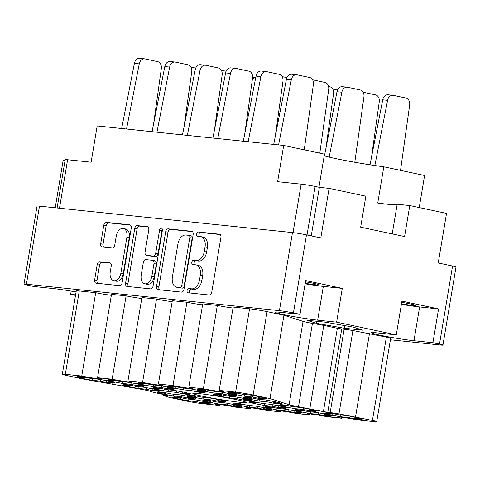 <?xml version="1.0" encoding="UTF-8"?>
<svg xmlns="http://www.w3.org/2000/svg" width="480" height="480" viewBox="0 0 480 480"><rect width="100%" height="100%" fill="white"/><g stroke="black" fill="none" stroke-linecap="round" stroke-linejoin="round"><path stroke-width="0.72" d="M260.58 397.008A20.448 1.068 -170.5 0 0 250.464 395.07L242.238 394.212L235.458 392.766A20.448 1.068 -170.5 0 0 229.578 392.148L236.358 393.594L228.132 392.736A20.448 1.068 -170.5 0 0 244.338 396.192L252.564 397.05L259.344 398.496A20.448 1.068 -170.5 0 0 265.218 399.114L258.444 397.668L266.67 398.526A20.448 1.068 -170.5 0 0 260.58 397.008M275.904 401.934A20.448 1.068 -170.5 0 0 265.794 399.996L257.562 399.132L250.788 397.686A20.448 1.068 -170.5 0 0 244.908 397.074L251.682 398.52L243.456 397.656A20.448 1.068 -170.5 0 0 259.662 401.112L267.888 401.976L274.668 403.422A20.448 1.068 -170.5 0 0 280.548 404.034L273.768 402.588L281.994 403.452A20.448 1.068 -170.5 0 0 275.904 401.934M245.496 398.754A20.448 1.068 -170.5 0 0 235.38 396.816L227.154 395.952L220.374 394.506A20.448 1.068 -170.5 0 0 214.5 393.894L221.274 395.34L213.048 394.476A20.448 1.068 -170.5 0 0 229.254 397.938L237.48 398.796L244.26 400.242A20.448 1.068 -170.5 0 0 250.14 400.854L243.36 399.408L251.586 400.272A20.448 1.068 -170.5 0 0 245.496 398.754M184.674 392.394A20.448 1.068 -170.5 0 0 174.564 390.456L166.338 389.598L159.558 388.152A20.448 1.068 -170.5 0 0 153.678 387.534L160.458 388.98L152.226 388.122A20.448 1.068 -170.5 0 0 168.432 391.578L176.664 392.436L183.438 393.882A20.448 1.068 -170.5 0 0 189.318 394.5L182.538 393.054L190.77 393.912A20.448 1.068 -170.5 0 0 184.674 392.394M154.266 389.214A20.448 1.068 -170.5 0 0 144.156 387.276L135.924 386.418L129.15 384.972A20.448 1.068 -170.5 0 0 123.27 384.354L130.05 385.8L121.818 384.942A20.448 1.068 -170.5 0 0 138.024 388.398L146.25 389.256L153.03 390.702A20.448 1.068 -170.5 0 0 158.91 391.32L152.13 389.874L160.362 390.732A20.448 1.068 -170.5 0 0 154.266 389.214M230.166 393.828A20.448 1.068 -170.5 0 0 220.056 391.89L211.83 391.032L205.05 389.586A20.448 1.068 -170.5 0 0 199.17 388.968L205.95 390.414L197.724 389.556A20.448 1.068 -170.5 0 0 213.924 393.012L222.156 393.87L228.93 395.316A20.448 1.068 -170.5 0 0 234.81 395.934L228.036 394.488L236.262 395.346A20.448 1.068 -170.5 0 0 230.166 393.828M199.758 390.648A20.448 1.068 -170.5 0 0 189.648 388.71L181.422 387.852L174.642 386.406A20.448 1.068 -170.5 0 0 168.762 385.794L175.542 387.234L167.31 386.376A20.448 1.068 -170.5 0 0 183.516 389.832L191.748 390.696L198.522 392.142A20.448 1.068 -170.5 0 0 204.402 392.754L197.622 391.308L205.854 392.166A20.448 1.068 -170.5 0 0 199.758 390.648M169.35 387.468A20.448 1.068 -170.5 0 0 159.24 385.53L151.008 384.672L144.234 383.226A20.448 1.068 -170.5 0 0 138.354 382.614L145.134 384.06L136.902 383.196A20.448 1.068 -170.5 0 0 153.108 386.652L161.334 387.516L168.114 388.962A20.448 1.068 -170.5 0 0 173.994 389.574L167.214 388.128L175.446 388.992A20.448 1.068 -170.5 0 0 169.35 387.468M138.942 384.294A20.448 1.068 -170.5 0 0 128.832 382.356L120.6 381.492L113.82 380.046A20.448 1.068 -170.5 0 0 107.946 379.434L114.72 380.88L106.494 380.016A20.448 1.068 -170.5 0 0 122.7 383.472L130.926 384.336L137.706 385.782A20.448 1.068 -170.5 0 0 143.586 386.394L136.806 384.948L145.032 385.812A20.448 1.068 -170.5 0 0 138.942 384.294M204.822 401.652A20.448 1.068 -170.5 0 0 194.706 399.714L186.48 398.85L179.7 397.41A20.448 1.068 -170.5 0 0 173.82 396.792L180.6 398.238L172.374 397.38A20.448 1.068 -170.5 0 0 188.574 400.836L196.806 401.694L203.586 403.14A20.448 1.068 -170.5 0 0 209.46 403.758L202.686 402.312L210.912 403.17A20.448 1.068 -170.5 0 0 204.822 401.652M235.23 404.832A20.448 1.068 -170.5 0 0 225.12 402.894L216.888 402.03L210.108 400.584A20.448 1.068 -170.5 0 0 204.234 399.972L211.008 401.418L202.782 400.56A20.448 1.068 -170.5 0 0 218.988 404.016L227.214 404.874L233.994 406.32A20.448 1.068 -170.5 0 0 239.874 406.932L233.094 405.486L241.32 406.35A20.448 1.068 -170.5 0 0 235.23 404.832M265.638 408.012A20.448 1.068 -170.5 0 0 255.528 406.074L247.296 405.21L240.522 403.764A20.448 1.068 -170.5 0 0 234.642 403.152L241.416 404.598L233.19 403.734A20.448 1.068 -170.5 0 0 249.396 407.196L257.622 408.054L264.402 409.5A20.448 1.068 -170.5 0 0 270.282 410.112L263.502 408.666L271.734 409.53A20.448 1.068 -170.5 0 0 265.638 408.012M296.046 411.192A20.448 1.068 -170.5 0 0 285.936 409.254L277.71 408.39L270.93 406.944A20.448 1.068 -170.5 0 0 265.05 406.332L271.83 407.778L263.598 406.914A20.448 1.068 -170.5 0 0 279.804 410.37L288.03 411.234L294.81 412.68A20.448 1.068 -170.5 0 0 300.69 413.292L293.91 411.846L302.142 412.71A20.448 1.068 -170.5 0 0 296.046 411.192M326.454 414.366A20.448 1.068 -170.5 0 0 316.344 412.428L308.118 411.57L301.338 410.124A20.448 1.068 -170.5 0 0 295.458 409.512L302.238 410.958L294.006 410.094A20.448 1.068 -170.5 0 0 310.212 413.55L318.444 414.414L325.218 415.86A20.448 1.068 -170.5 0 0 331.098 416.472L324.324 415.026L332.55 415.884A20.448 1.068 -170.5 0 0 326.454 414.366M189.492 396.726A20.448 1.068 -170.5 0 0 179.382 394.788L171.156 393.93L164.376 392.484A20.448 1.068 -170.5 0 0 158.496 391.872L165.276 393.318L157.044 392.454A20.448 1.068 -170.5 0 0 173.25 395.91L181.482 396.774L188.256 398.22A20.448 1.068 -170.5 0 0 194.136 398.832L187.356 397.386L195.588 398.244A20.448 1.068 -170.5 0 0 189.492 396.726M219.906 399.906A20.448 1.068 -170.5 0 0 209.79 397.968L201.564 397.11L194.784 395.664A20.448 1.068 -170.5 0 0 188.904 395.046L195.684 396.492L187.458 395.634A20.448 1.068 -170.5 0 0 203.658 399.09L211.89 399.954L218.664 401.4A20.448 1.068 -170.5 0 0 224.544 402.012L217.77 400.566L225.996 401.424A20.448 1.068 -170.5 0 0 219.906 399.906M108.534 381.114A20.448 1.068 -170.5 0 0 98.418 379.176L90.192 378.312L83.412 376.866A20.448 1.068 -170.5 0 0 77.532 376.254L84.312 377.7L76.086 376.836A20.448 1.068 -170.5 0 0 92.286 380.298L100.518 381.156L107.298 382.602A20.448 1.068 -170.5 0 0 113.172 383.214L106.398 381.768L114.624 382.632A20.448 1.068 -170.5 0 0 108.534 381.114M280.722 406.266A20.448 1.068 -170.5 0 0 270.612 404.328L262.38 403.47L255.606 402.024A20.448 1.068 -170.5 0 0 249.726 401.406L256.5 402.852L248.274 401.994A20.448 1.068 -170.5 0 0 264.48 405.45L272.706 406.308L279.486 407.754A20.448 1.068 -170.5 0 0 285.366 408.372L278.586 406.926L286.812 407.784A20.448 1.068 -170.5 0 0 280.722 406.266M311.13 409.446A20.448 1.068 -170.5 0 0 301.02 407.508L292.788 406.65L286.014 405.204A20.448 1.068 -170.5 0 0 280.134 404.586L286.914 406.032L278.682 405.174A20.448 1.068 -170.5 0 0 294.888 408.63L303.114 409.488L309.894 410.934A20.448 1.068 -170.5 0 0 315.774 411.552L308.994 410.106L317.226 410.964A20.448 1.068 -170.5 0 0 311.13 409.446M355.734 418.422L355.632 419.04A20.448 1.068 9.5 0 0 361.506 419.652L354.732 418.206L362.958 419.064A20.448 1.068 -170.5 0 0 356.868 417.546A20.448 1.068 -170.5 0 0 346.752 415.608L338.526 414.75L331.746 413.304A20.448 1.068 9.5 0 0 325.866 412.686L332.646 414.132L332.748 413.52M113.838 280.692L116.184 281.19A8.262 5.334 -78 0 0 123.234 273.672L129.264 237.636A8.262 5.334 -78 0 0 125.664 229.002L123.312 228.498A8.262 5.334 -78 0 0 122.952 228.444A8.262 5.334 -78 0 0 116.268 236.022L114.726 245.22A3.09 1.992 -78 0 1 112.23 248.052L102.18 247.002A3.09 1.992 -78 0 1 102.048 246.978A3.09 1.992 -78 0 1 100.698 243.75L103.806 225.204A3.09 1.992 -78 0 1 106.302 222.372L129.786 224.826A3.09 1.992 -78 0 1 129.918 224.844A3.09 1.992 -78 0 1 131.262 228.072L122.106 282.81A3.09 1.992 -78 0 1 119.604 285.642L96.126 283.188A3.09 1.992 -78 0 1 95.988 283.17A3.09 1.992 -78 0 1 94.644 279.942L97.212 264.582A3.09 1.992 -78 0 1 99.714 261.75L109.764 262.8A3.09 1.992 -78 0 1 109.896 262.824A3.09 1.992 -78 0 1 111.246 266.052L110.238 272.058A8.262 5.334 -78 0 0 113.838 280.692A8.262 5.334 -78 0 0 120.882 273.168L126.912 237.132A8.262 5.334 -78 0 0 123.312 228.498M161.322 228.12A2.16 1.398 -78 0 0 159.576 230.106L155.706 253.218A3.09 1.992 -78 0 1 153.21 256.05L146.544 255.354A3.09 1.992 -78 0 1 146.406 255.33A3.09 1.992 -78 0 1 145.062 252.102L148.776 229.902A3.09 1.992 -78 0 0 147.432 226.68A3.09 1.992 -78 0 0 147.294 226.656L137.244 225.606A3.09 1.992 -78 0 0 134.748 228.438L125.586 283.176A3.09 1.992 -78 0 0 126.936 286.404A3.09 1.992 -78 0 0 127.068 286.422L150.552 288.882A3.09 1.992 -78 0 0 153.048 286.044L162.36 230.394A2.16 1.398 -78 0 0 161.418 228.138A2.16 1.398 -78 0 0 161.322 228.12M162.372 229.422A2.16 1.398 -78 0 0 161.922 230.604L159.576 230.106M62.316 374.25L76.26 290.91A12.582 0.66 9.5 0 1 79.278 290.982L65.328 374.322A12.582 0.66 -170.5 0 0 62.316 374.25A12.582 0.66 -170.5 0 0 66.618 375.48L83.496 379.08L140.544 389.184A12.582 0.66 9.5 0 1 146.328 390.3A12.582 0.66 9.5 0 1 149.94 391.188L153.738 392.406L167.658 395.382M202.086 396.132A27.054 1.416 -170.5 0 0 230.52 401.094A27.054 1.416 -170.5 0 0 246.204 402.42A27.054 1.416 -170.5 0 0 236.958 399.774A27.054 1.416 -170.5 0 0 208.524 394.812A27.054 1.416 -170.5 0 0 192.84 393.486A27.054 1.416 -170.5 0 0 202.086 396.132M305.19 283.302A14.628 0.768 -170.5 0 0 319.434 284.91A14.628 0.768 -170.5 0 0 314.436 283.482A14.628 0.768 -170.5 0 0 305.442 281.796M401.478 303.84A14.628 0.768 -170.5 0 0 415.722 305.448A14.628 0.768 -170.5 0 0 410.724 304.02A14.628 0.768 -170.5 0 0 401.73 302.334M76.086 291.948A24.534 1.284 -170.5 0 0 52.974 288.516L34.014 286.53L27.438 285.132A10.068 0.528 -170.5 0 1 24 284.148L37.062 206.076A10.068 0.528 9.5 0 1 39.48 206.136L292.482 232.584A10.068 0.528 9.5 0 1 306.486 234.864L320.808 237.924L329.106 188.352L365.856 196.194L360.672 227.172L404.592 236.544L409.776 205.56L446.532 213.402L438.234 262.968L452.562 266.028A10.068 0.528 9.5 0 1 456 267.012L442.938 345.078A10.068 0.528 -170.5 0 0 439.494 344.1L432.918 342.696L413.964 340.716A24.534 1.284 -170.5 0 1 387.114 336.6A24.534 1.284 -170.5 0 1 371.448 332.754A24.534 1.284 -170.5 0 1 377.328 332.898L396.282 334.878L336.63 322.158L317.676 320.172A24.534 1.284 9.5 0 1 290.826 316.062A24.534 1.284 9.5 0 1 275.16 312.216A24.534 1.284 9.5 0 1 281.04 312.36L299.994 314.34L293.418 312.936A10.068 0.528 -170.5 0 0 279.42 310.656L26.412 284.208A10.068 0.528 -170.5 0 0 24 284.148M318.942 187.242L324.48 154.146L283.692 145.446L97.182 125.946L91.116 162.192L67.602 159.738L59.49 208.224M419.238 207.576L424.602 175.506L383.814 166.806A41.676 2.184 9.5 0 1 335.394 158.514A41.676 2.184 9.5 0 1 324.204 155.808M259.344 398.496L259.446 397.878M274.668 403.422L274.77 402.804M244.26 400.242L244.362 399.624M183.438 393.882L183.54 393.264M153.03 390.702L153.132 390.084M228.93 395.316L229.038 394.704M198.522 392.142L198.624 391.524M168.114 388.962L168.216 388.344M137.706 385.782L137.808 385.164M203.586 403.14L203.688 402.522M233.994 406.32L234.096 405.702M264.402 409.5L264.504 408.882M294.81 412.68L294.912 412.062M325.218 415.86L325.326 415.242M188.256 398.22L188.358 397.602M218.664 401.4L218.772 400.782M107.298 382.602L107.4 381.984M279.486 407.754L279.588 407.136M309.894 410.934L309.996 410.316M165.69 231.672L156.528 286.41A3.09 1.992 -78 0 0 157.878 289.638A3.09 1.992 -78 0 0 158.01 289.662L181.494 292.116A3.09 1.992 -78 0 0 183.99 289.284L193.152 234.546A3.09 1.992 -78 0 0 191.808 231.318A3.09 1.992 -78 0 0 191.67 231.294L168.192 228.84A3.09 1.992 -78 0 0 165.69 231.672L168.036 232.176L158.88 286.914A3.09 1.992 -78 0 0 159.612 289.83M191.556 288.834L188.82 288.552A2.16 1.398 -78 0 0 187.086 290.46A2.16 1.398 -78 0 0 188.016 292.794A2.16 1.398 -78 0 0 188.112 292.806L209.25 295.02A3.09 1.992 -78 0 0 211.752 292.182L220.908 237.444A3.09 1.992 -78 0 0 219.564 234.216A3.09 1.992 -78 0 0 219.432 234.198L198.288 231.984A2.16 1.398 -78 0 0 196.548 233.898A2.16 1.398 -78 0 0 197.478 236.232A2.16 1.398 -78 0 0 197.574 236.244L200.31 236.532A9.882 6.384 -78 0 1 200.742 236.598A9.882 6.384 -78 0 1 205.05 246.93L204.288 251.49A9.882 6.384 -78 0 1 196.29 260.556L193.554 260.268A2.16 1.398 -78 0 0 191.82 262.176A2.16 1.398 -78 0 0 192.744 264.51A2.16 1.398 -78 0 0 192.84 264.528L195.576 264.81A9.882 6.384 -78 0 1 196.008 264.882A9.882 6.384 -78 0 1 200.316 275.208L199.554 279.768A9.882 6.384 -78 0 1 191.556 288.834L193.908 289.338A9.882 6.384 -78 0 0 201.9 280.272L199.554 279.768M390.426 339.786L440.52 345.024A10.068 0.528 -170.5 0 0 442.938 345.078M71.196 291.102L70.65 294.348L75.6 294.864M70.65 294.348L75.51 295.386M344.196 328.224L362.808 330.168L353.442 327.156L325.464 322.2L306.858 320.256L316.224 323.268L344.196 328.224L344.634 325.596M165.312 394.878L165.234 395.34A9.438 0.492 -170.5 0 0 162.972 395.286A9.438 0.492 -170.5 0 0 163.488 395.544L169.038 397.326L185.916 400.926A12.582 0.66 -170.5 0 0 203.424 403.776L219.84 405.498A12.27 0.642 -170.5 0 1 215.652 404.298A12.27 0.642 -170.5 0 1 222.762 404.898A12.27 0.642 -170.5 0 1 235.656 407.148L250.254 408.672A12.27 0.642 -170.5 0 1 246.06 407.478A12.27 0.642 -170.5 0 1 253.17 408.078A12.27 0.642 -170.5 0 1 266.064 410.328L280.662 411.852A12.27 0.642 9.5 0 1 276.468 410.658A12.27 0.642 9.5 0 1 283.578 411.258A12.27 0.642 9.5 0 1 296.472 413.508L311.07 415.032A12.27 0.642 9.5 0 1 306.876 413.838A12.27 0.642 9.5 0 1 313.986 414.432A12.27 0.642 9.5 0 1 326.88 416.688L341.478 418.212A12.27 0.642 9.5 0 1 337.284 417.012A12.27 0.642 9.5 0 1 344.394 417.612A12.27 0.642 9.5 0 1 357.294 419.868L373.71 421.584A12.582 0.66 -170.5 0 0 376.728 421.656A12.582 0.66 -170.5 0 0 372.426 420.426L338.964 413.886A9.438 0.492 -170.5 0 0 330.174 412.584L323.406 411.624L337.35 328.284L323.784 325.392L312.444 323.382L298.5 406.722A12.582 0.66 9.5 0 1 289.104 404.718L303.048 321.378A12.582 0.66 -170.5 0 0 312.444 323.382M337.35 328.284L341.73 328.998L327.78 412.338M330.174 412.584L344.124 329.25L341.73 328.998M344.124 329.25A9.438 0.492 9.5 0 1 352.908 330.552L338.964 413.886M372.426 420.426L386.376 337.086L352.908 330.552M386.376 337.086A12.582 0.66 9.5 0 1 390.672 338.316L376.728 421.656M79.278 290.982L95.7 292.698L81.75 376.038A12.27 0.642 9.5 0 0 94.644 378.294A12.27 0.642 9.5 0 0 101.754 378.888A12.27 0.642 9.5 0 0 97.566 377.694L112.158 379.218L126.108 295.878L111.51 294.354L97.566 377.694M111.348 295.32A12.27 0.642 9.5 0 1 95.7 292.698M141.756 298.5A12.27 0.642 9.5 0 1 126.108 295.878M156.516 299.058L142.572 382.398L127.974 380.874L141.918 297.534L156.516 299.058A12.27 0.642 -170.5 0 0 172.17 301.68M142.572 382.398A12.27 0.642 -170.5 0 0 155.466 384.648A12.27 0.642 -170.5 0 0 162.576 385.248A12.27 0.642 -170.5 0 0 158.382 384.048L172.326 300.714L186.924 302.238A12.27 0.642 -170.5 0 0 202.578 304.86M186.924 302.238L172.98 385.578A12.27 0.642 -170.5 0 0 185.874 387.828A12.27 0.642 -170.5 0 0 192.984 388.428A12.27 0.642 -170.5 0 0 188.79 387.228L202.74 303.894L217.332 305.418A12.27 0.642 -170.5 0 0 232.986 308.034M217.332 305.418L203.388 388.758A12.27 0.642 -170.5 0 0 216.282 391.008A12.27 0.642 -170.5 0 0 223.392 391.608A12.27 0.642 -170.5 0 0 219.204 390.408L233.148 307.074L249.57 308.79A12.582 0.66 9.5 0 1 267.072 311.64L253.128 394.98A12.582 0.66 -170.5 0 0 235.62 392.124L249.57 308.79M303.048 321.378L283.95 315.24L267.072 311.64M336.63 322.158L342.282 288.384L305.646 280.572L299.994 314.34M432.918 342.696L438.57 308.928L401.934 301.11L396.282 334.878M55.224 207.78L63.126 160.542L65.01 160.74M293.028 232.644L301.146 184.152L277.626 181.692L283.692 145.446M301.146 184.152A10.068 0.528 9.5 0 1 315.144 186.432L319.374 187.338L329.106 188.352M57.108 207.978L65.19 159.678A10.068 0.528 9.5 0 1 67.602 159.738M311.25 235.884L319.374 187.338M383.814 166.806L377.748 203.052A41.676 2.184 9.5 0 0 397.122 204.606M409.776 205.56L397.182 204.246L392.22 233.904M280.824 410.886L280.662 411.852M311.232 414.066L311.07 415.032M341.64 417.246L341.478 418.212M369.498 333.486L355.548 416.826M323.406 411.624L298.5 406.722M323.784 325.392L309.834 408.726M283.95 315.24L270.006 398.58L289.104 404.718M270.006 398.58L253.128 394.98M219.204 390.408L235.62 392.124M188.79 387.228L203.388 388.758M158.382 384.048L172.98 385.578M127.974 380.874A12.27 0.642 9.5 0 1 132.168 382.068A12.27 0.642 9.5 0 1 125.058 381.468A12.27 0.642 9.5 0 1 112.158 379.218M65.328 374.322L81.75 376.038M165.234 395.34L167.628 395.592M220.002 404.532L219.84 405.498M250.41 407.706L250.254 408.672M355.632 419.04L348.852 417.594L340.62 416.73A20.448 1.068 -170.5 0 1 324.42 413.274L332.646 414.132M316.554 321.27L316.224 323.268M401.394 304.356A24.534 1.284 -170.5 0 0 419.616 306.942L413.964 340.716M438.57 308.928L419.616 306.942M342.282 288.384L323.328 286.404A24.534 1.284 9.5 0 1 305.106 283.818M196.008 264.882L198.36 265.38A9.882 6.384 -78 0 1 202.668 275.712L201.9 280.272M200.742 236.598L203.094 237.102A9.882 6.384 -78 0 1 207.396 247.428L206.634 251.988A9.882 6.384 -78 0 1 198.636 261.054L195.9 260.772A2.16 1.398 -78 0 0 194.28 262.242A2.16 1.398 -78 0 0 194.574 264.708M220.182 234.534L200.634 232.488A2.16 1.398 -78 0 0 199.014 233.958A2.16 1.398 -78 0 0 199.308 236.424M193.908 289.338L191.172 289.05A2.16 1.398 -78 0 0 189.546 290.52A2.16 1.398 -78 0 0 189.846 292.986M192.42 231.63L170.538 229.344A3.09 1.992 -78 0 0 168.036 232.176M180.018 287.628A2.16 1.398 -78 0 0 181.764 285.648L189.804 237.6A2.16 1.398 -78 0 0 188.862 235.338A2.16 1.398 -78 0 0 188.766 235.326L185.886 235.02A9.882 6.384 -78 0 0 177.888 244.086L172.392 276.93A9.882 6.384 -78 0 0 176.7 287.256A9.882 6.384 -78 0 0 177.132 287.328L182.364 288.132A2.16 1.398 -78 0 0 184.116 286.146L181.764 285.648M188.958 235.362L191.118 235.824A2.16 1.398 -78 0 1 191.214 235.842A2.16 1.398 -78 0 1 192.156 238.098L184.116 286.146M176.7 287.256L179.046 287.76A9.882 6.384 -78 0 0 179.478 287.826L177.132 287.328M182.364 288.132L179.478 287.826M148.044 226.992L139.596 226.104A3.09 1.992 -78 0 0 137.094 228.942L127.938 283.674A3.09 1.992 -78 0 0 128.67 286.59M148.626 255.798A3.09 1.992 -78 0 0 148.758 255.834A3.09 1.992 -78 0 0 148.89 255.852L155.556 256.548A3.09 1.992 -78 0 0 158.058 253.716L161.922 230.604M141.204 275.142A8.262 5.334 -78 0 0 144.804 283.776A8.262 5.334 -78 0 0 151.854 276.252L153.978 263.556A3.09 1.992 -78 0 0 152.634 260.328A3.09 1.992 -78 0 0 152.496 260.31L145.83 259.608A3.09 1.992 -78 0 0 143.334 262.446L141.204 275.142M144.804 283.776L147.156 284.274A8.262 5.334 -78 0 0 154.2 276.756L151.854 276.252M154.842 260.808A3.09 1.992 -78 0 1 154.98 260.832A3.09 1.992 -78 0 1 156.324 264.06L154.2 276.756M110.514 263.136L102.06 262.254A3.09 1.992 -78 0 0 99.564 265.086L96.99 280.44A3.09 1.992 -78 0 0 97.722 283.356M130.536 225.156L108.654 222.87A3.09 1.992 -78 0 0 106.152 225.702L103.05 244.254A3.09 1.992 -78 0 0 103.782 247.17M340.914 414.996L340.62 416.73M348.852 417.594L349.11 416.028M354.732 418.206L354.906 417.144M286.914 406.032L287.016 405.414M295.176 406.896L294.888 408.63M303.114 409.488L303.378 407.928M308.994 410.106L309.174 409.038M256.5 402.852L256.608 402.234M264.768 403.716L264.48 405.45M272.706 406.308L272.97 404.748M278.586 406.926L278.766 405.858M84.312 377.7L84.414 377.082M92.58 378.564L92.286 380.298M100.518 381.156L100.776 379.596M106.398 381.768L106.572 380.706M195.684 396.492L195.786 395.88M203.952 397.356L203.658 399.09M211.89 399.954L212.148 398.388M217.77 400.566L217.944 399.504M165.276 393.318L165.378 392.7M173.538 394.182L173.25 395.91M181.482 396.774L181.74 395.214M187.356 397.386L187.536 396.324M302.238 410.958L302.34 410.34M310.506 411.822L310.212 413.55M318.444 414.414L318.702 412.854M324.324 415.026L324.498 413.964M271.83 407.778L271.932 407.16M280.092 408.642L279.804 410.37M288.03 411.234L288.294 409.674M293.91 411.846L294.09 410.784M241.416 404.598L241.524 403.98M249.684 405.462L249.396 407.196M257.622 408.054L257.886 406.494M263.502 408.666L263.682 407.604M211.008 401.418L211.116 400.8M219.276 402.282L218.988 404.016M227.214 404.874L227.478 403.314M233.094 405.486L233.274 404.424M180.6 398.238L180.702 397.62M188.868 399.102L188.574 400.836M196.806 401.694L197.064 400.134M202.686 402.312L202.86 401.244M114.72 380.88L114.828 380.262M122.988 381.744L122.7 383.472M130.926 384.336L131.19 382.776M136.806 384.948L136.986 383.886M145.134 384.06L145.236 383.442M153.396 384.924L153.108 386.652M161.334 387.516L161.598 385.956M167.214 388.128L167.394 387.066M175.542 387.234L175.644 386.622M183.804 388.104L183.516 389.832M191.748 390.696L192.006 389.13M197.622 391.308L197.802 390.246M205.95 390.414L206.052 389.796M214.218 391.278L213.924 393.012M222.156 393.87L222.414 392.31M228.036 394.488L228.21 393.42M130.05 385.8L130.152 385.182M138.312 386.664L138.024 388.398M146.25 389.256L146.514 387.696M152.13 389.874L152.31 388.806M160.458 388.98L160.56 388.362M168.72 389.844L168.432 391.578M176.664 392.436L176.922 390.876M182.538 393.054L182.718 391.986M221.274 395.34L221.376 394.722M229.542 396.204L229.254 397.938M237.48 398.796L237.744 397.236M243.36 399.408L243.54 398.346M251.682 398.52L251.79 397.902M259.95 399.384L259.662 401.112M267.888 401.976L268.152 400.416M273.768 402.588L273.948 401.526M236.358 393.594L236.46 392.976M244.626 394.458L244.338 396.192M252.564 397.05L252.822 395.49M258.444 397.668L258.618 396.6M121.668 128.508L134.388 63.378A6.288 4.794 -84 0 1 139.704 58.344L144.564 58.854A6.288 4.794 -84 0 1 144.948 58.914L157.632 61.62A6.288 4.794 -84 0 1 161.328 68.598L153.618 123.78M126.534 129.018L139.254 63.888A6.288 4.794 -84 0 1 144.564 58.854M370.032 164.79L382.722 99.816A6.288 4.794 -84 0 1 388.038 94.782L392.898 95.286A6.288 4.794 -84 0 1 393.282 95.352L405.966 98.052A6.288 4.794 -84 0 1 409.662 105.03L400.536 170.37M374.85 165.528L387.588 100.326A6.288 4.794 -84 0 1 392.898 95.286M324.45 155.88L336.99 91.716A6.288 4.794 -84 0 1 342.3 86.676L347.166 87.186A6.288 4.794 -84 0 1 347.55 87.246L360.228 89.952A6.288 4.794 -84 0 1 363.924 96.93L354.804 162.252M329.178 157.116L341.856 92.22A6.288 4.794 -84 0 1 347.166 87.186M328.578 86.508L329.82 86.772A6.288 4.794 -84 0 1 333.516 93.75L325.812 148.932M252.42 79.086A6.288 4.794 -84 0 1 255.726 77.634L252.624 77.304M363.108 92.22L375.558 94.878A6.288 4.794 -84 0 1 379.248 101.856L371.544 157.032M332.7 89.04L337.5 90.066M152.076 131.688L164.802 66.558A6.288 4.794 -84 0 1 170.112 61.524L174.978 62.034A6.288 4.794 -84 0 1 175.356 62.094L188.04 64.8A6.288 4.794 -84 0 1 191.736 71.778L184.032 126.954M156.942 132.192L169.662 67.068A6.288 4.794 -84 0 1 174.978 62.034M182.484 134.862L195.21 69.738A6.288 4.794 -84 0 1 200.52 64.704L205.386 65.214A6.288 4.794 -84 0 1 205.77 65.274L218.448 67.98A6.288 4.794 -84 0 1 222.144 74.958L214.44 130.134M187.35 135.372L200.076 70.248A6.288 4.794 -84 0 1 205.386 65.214M212.892 138.042L225.618 72.918A6.288 4.794 -84 0 1 230.928 67.884L235.794 68.394A6.288 4.794 -84 0 1 236.178 68.454L248.862 71.154A6.288 4.794 -84 0 1 252.552 78.132L244.848 133.314M217.758 138.552L230.484 73.428A6.288 4.794 -84 0 1 235.794 68.394M243.306 141.222L256.026 76.098A6.288 4.794 -84 0 1 261.336 71.064L266.202 71.568A6.288 4.794 -84 0 1 266.586 71.634L279.27 74.334A6.288 4.794 -84 0 1 282.96 81.312L275.256 136.494M248.166 141.732L260.892 76.608A6.288 4.794 -84 0 1 266.202 71.568M190.92 67.068L195.72 68.088M221.328 70.248L226.128 71.268M282.15 76.602L286.95 77.628M312.558 79.782L325.002 82.44A6.288 4.794 -84 0 1 328.698 89.418L319.8 153.15M273.714 144.402L286.434 79.278A6.288 4.794 -84 0 1 291.75 74.244L296.616 74.748A6.288 4.794 -84 0 1 296.994 74.808L309.678 77.514A6.288 4.794 -84 0 1 313.374 84.492L304.248 149.832M278.58 144.912L291.3 79.788A6.288 4.794 -84 0 1 296.616 74.748M129.264 237.636L126.912 237.132M279.42 310.656L292.482 232.584M39.48 206.136L26.412 284.208M439.494 344.1L452.562 266.028M306.486 234.864L293.418 312.936M315.144 186.432L307.02 234.984M323.328 286.404L317.676 320.172M202.668 275.712L200.316 275.208M195.9 260.772L193.554 260.268M198.636 261.054L196.29 260.556M206.634 251.988L204.288 251.49M207.396 247.428L205.05 246.93M200.634 232.488L198.288 231.984M191.172 289.05L188.82 288.552M158.88 286.914L156.528 286.41M170.538 229.344L168.192 228.84M192.156 238.098L189.804 237.6M127.938 283.674L125.586 283.176M137.094 228.942L134.748 228.438M139.596 226.104L137.244 225.606M148.89 255.852L146.544 255.354M155.556 256.548L153.21 256.05M158.058 253.716L155.706 253.218M156.324 264.06L153.978 263.556M102.06 262.254L99.714 261.75M123.234 273.672L120.882 273.168M103.05 244.254L100.698 243.75M106.152 225.702L103.806 225.204M108.654 222.87L106.302 222.372M96.99 280.44L94.644 279.942M99.564 265.086L97.212 264.582M134.388 63.378L139.254 63.888M382.722 99.816L387.588 100.326M336.99 91.716L341.856 92.22M164.802 66.558L169.662 67.068M195.21 69.738L200.076 70.248M225.618 72.918L230.484 73.428M256.026 76.098L260.892 76.608M286.434 79.278L291.3 79.788M163.116 394.41L162.972 395.286M191.214 235.842L188.862 235.338M148.758 255.834L146.406 255.33M154.98 260.832L152.634 260.328"/></g></svg>
